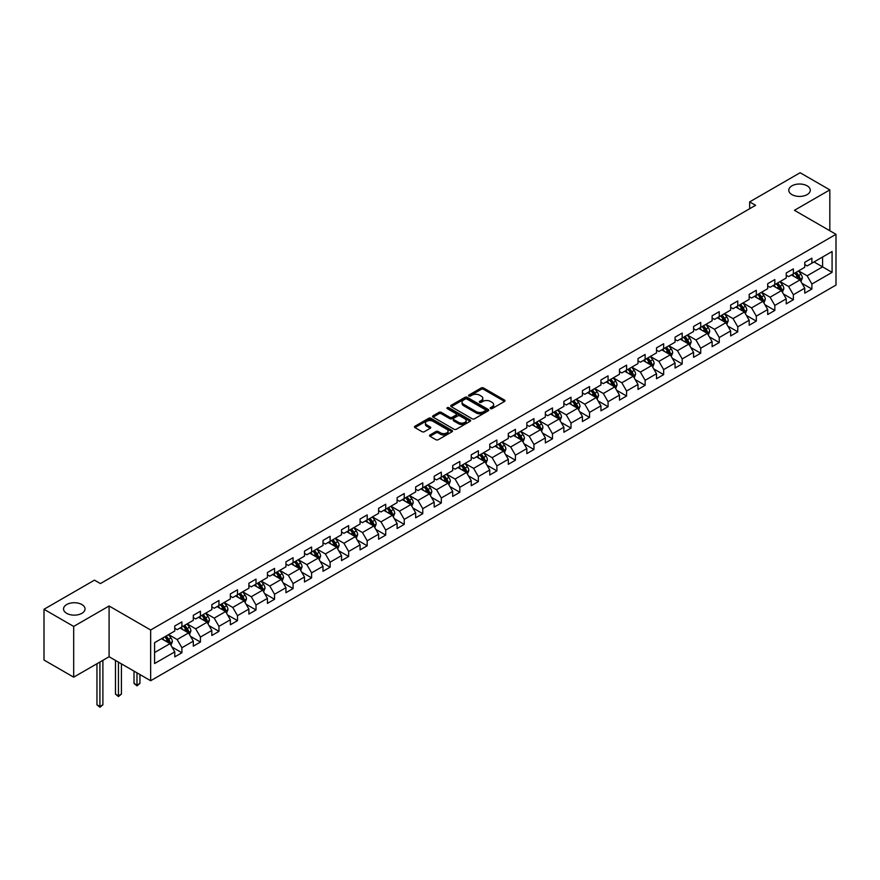 <?xml version="1.0" encoding="UTF-8"?>
<svg xmlns="http://www.w3.org/2000/svg" width="880" height="880" viewBox="0 0 880 880"><rect width="100%" height="100%" fill="white"/><g stroke="black" fill="none" stroke-linecap="round" stroke-linejoin="round"><path stroke-width="1.32" d="M490.512 408.584A1.155 0.671 0 0 0 492.151 408.584L504.537 401.434A1.65 0.957 0 0 0 505.021 400.763A1.65 0.957 0 0 0 504.537 400.081L483.549 387.97A1.65 0.957 0 0 0 481.217 387.97L468.831 395.12A1.155 0.671 0 0 0 470.459 396.066L472.065 395.142A5.28 3.047 0 0 1 479.523 395.142L481.272 396.154A5.28 3.047 0 0 1 482.823 398.299A5.28 3.047 0 0 1 481.272 400.455L479.666 401.379A1.155 0.671 0 0 0 481.305 402.325L482.911 401.401A5.28 3.047 0 0 1 490.369 401.401L492.118 402.413A5.28 3.047 0 0 1 493.658 404.558A5.28 3.047 0 0 1 492.118 406.714L490.512 407.638A1.155 0.671 0 0 0 490.512 408.584L490.512 407.638M81.895 604.549A10.747 6.204 0 0 0 70.169 603.207A10.747 6.204 0 0 0 63.536 608.938A10.747 6.204 0 0 0 66.682 613.327A10.747 6.204 0 0 0 78.397 614.669A10.747 6.204 0 0 0 85.041 608.938A10.747 6.204 0 0 0 81.895 604.549M807.136 185.834A10.747 6.204 0 0 0 795.421 184.492A10.747 6.204 0 0 0 788.788 190.223A10.747 6.204 0 0 0 791.934 194.612A10.747 6.204 0 0 0 803.649 195.954A10.747 6.204 0 0 0 810.282 190.223A10.747 6.204 0 0 0 807.136 185.834M430.034 434.951A1.65 0.957 0 0 0 429.55 435.622A1.65 0.957 0 0 0 430.034 436.304L435.919 439.703A1.65 0.957 0 0 0 438.251 439.703L452.012 431.761A1.65 0.957 0 0 0 452.496 431.079A1.65 0.957 0 0 0 452.012 430.408L431.024 418.297A1.65 0.957 0 0 0 428.692 418.297L414.931 426.239A1.65 0.957 0 0 0 414.458 426.91A1.65 0.957 0 0 0 414.931 427.581L422.048 431.684A1.65 0.957 0 0 0 424.38 431.684L430.265 428.285A1.65 0.957 0 0 0 430.749 427.614A1.65 0.957 0 0 0 430.265 426.943L426.745 424.908A4.411 2.541 0 0 1 425.447 423.104A4.411 2.541 0 0 1 428.175 420.75A4.411 2.541 0 0 1 432.982 421.311L446.798 429.286A4.411 2.541 0 0 1 448.085 431.079A4.411 2.541 0 0 1 445.357 433.433A4.411 2.541 0 0 1 440.561 432.883L438.251 431.552A1.65 0.957 0 0 0 435.919 431.552L430.034 434.951L430.034 436.304L435.919 432.927L435.919 431.552M109.087 605.99L73.689 626.428L44 609.279L44 660.033L73.689 677.171L109.087 656.733L150.656 680.735L150.656 629.992L109.087 605.99L109.087 656.733M829.829 230.747L829.829 189.882L794.431 210.309L836 234.311L150.656 629.992M829.829 189.882L800.129 172.733L749.65 201.883L749.65 208.736M44 609.279L94.479 580.14L100.419 583.572L755.59 205.304L749.65 201.883M472.175 418.77A1.65 0.957 0 0 0 474.507 418.77L488.268 410.817A1.65 0.957 0 0 0 488.752 410.146A1.65 0.957 0 0 0 488.268 409.475L467.28 397.364A1.65 0.957 0 0 0 464.948 397.364L451.198 405.306A1.65 0.957 0 0 0 450.714 405.977A1.65 0.957 0 0 0 451.198 406.648L472.175 418.77M447.634 408.837A1.155 0.671 0 0 1 448.8 409.002L470.118 421.3L456.379 429.231A1.65 0.957 0 0 1 454.047 429.231L433.07 417.12L438.955 413.743L438.955 412.368L433.07 415.767A1.65 0.957 0 0 0 432.586 416.438A1.65 0.957 0 0 0 433.07 417.12L433.07 415.767M438.955 413.743A1.65 0.957 0 0 1 441.287 413.743L441.287 412.368A1.65 0.957 0 0 0 438.955 412.368M441.287 412.368L449.79 417.285A1.65 0.957 0 0 0 452.122 417.285L456.038 415.03A1.65 0.957 0 0 0 456.511 414.359A1.65 0.957 0 0 0 456.038 413.688L447.172 408.562A1.155 0.671 0 0 1 448.8 407.627L470.14 419.947A1.65 0.957 0 0 1 470.624 420.618A1.65 0.957 0 0 1 470.14 421.289L470.14 419.947M150.656 680.735L836 285.065L836 234.311M171.985 647.031L181.896 652.762L181.896 647.757L193.303 641.168L193.303 646.173L200.431 642.059L200.431 637.054L211.827 630.476L211.827 635.481L218.955 631.367L218.955 626.362L230.362 619.773L230.362 624.778L237.49 620.664L237.49 615.659L248.886 609.081L248.886 614.086L256.014 609.972L256.014 604.967L267.421 598.378L267.421 603.383L274.549 599.269L274.549 594.264L285.945 587.686L285.945 592.691L293.073 588.577L293.073 583.572L304.48 576.983L304.48 581.988L311.608 577.874L311.608 572.869L323.004 566.291L323.004 571.296L330.132 567.182L330.132 562.177L341.539 555.588L341.539 560.593L348.656 556.479L348.656 551.474L360.063 544.896L360.063 549.901L367.191 545.787L367.191 540.782L378.598 534.193L378.598 539.198L385.715 535.084L385.715 530.079L397.122 523.501L397.122 528.506L404.25 524.392L404.25 519.387L415.646 512.798L415.646 517.803L422.774 513.689L422.774 508.684L434.181 502.106L434.181 507.111L441.309 502.997L441.309 497.981L452.705 491.403L452.705 496.408L459.833 492.294L459.833 487.289L471.24 480.711L471.24 485.716L478.368 481.602L478.368 476.586L489.764 470.008L489.764 475.013L496.892 470.899L496.892 465.894L508.299 459.305L508.299 464.321L515.427 460.207L515.427 455.191L526.823 448.613L526.823 453.618L533.951 449.504L533.951 444.499L545.358 437.91L545.358 442.926L552.486 438.801L552.486 433.796L563.882 427.218L563.882 432.223L571.01 428.109L571.01 423.104L582.417 416.515L582.417 421.531L589.534 417.406L589.534 412.401L600.941 405.823L600.941 410.828L608.069 406.714L608.069 401.709L619.476 395.12L619.476 400.125L626.593 396.011L626.593 391.006L638 384.428L638 389.433L645.128 385.319L645.128 380.314L656.524 373.725L656.524 378.73L663.652 374.616L663.652 369.611L675.059 363.033L675.059 368.038L682.187 363.924L682.187 358.919L693.583 352.33L693.583 357.335L700.711 353.221L700.711 348.216L712.118 341.638L712.118 346.643L719.246 342.529L719.246 337.524L730.642 330.935L730.642 335.94L737.77 331.826L737.77 326.821L749.177 320.243L749.177 325.248L756.305 321.134L756.305 316.129L767.701 309.54L767.701 314.545L774.829 310.431L774.829 305.426L786.236 298.848L786.236 303.853L793.364 299.739L793.364 294.734L804.76 288.145L804.76 293.15L811.888 289.036L811.888 284.031L832.084 272.371L832.084 251.526L822.58 257.015L822.58 266.893L832.084 272.371M181.896 652.762L174.768 656.876L174.768 651.871L154.583 663.531L154.583 642.675L174.768 631.026L174.768 626.01L181.896 621.896L181.896 626.912L193.303 620.323L193.303 615.318L200.431 611.204L200.431 616.209L211.827 609.631L211.827 604.615L218.955 600.501L218.955 605.506L230.362 598.928L230.362 593.923L237.49 589.809L237.49 594.814L248.886 588.236L248.886 583.22L256.014 579.106L256.014 584.111L267.421 577.533L267.421 572.528L274.549 568.414L274.549 573.419L285.945 566.83L285.945 561.825L293.073 557.711L293.073 562.716L304.48 556.138L304.48 551.133L311.608 547.019L311.608 552.024L323.004 545.435L323.004 540.43L330.132 536.316L330.132 541.321L341.539 534.743L341.539 529.738L348.656 525.624L348.656 530.629L360.063 524.04L360.063 519.035L367.191 514.921L367.191 519.926L378.598 513.348L378.598 508.343L385.715 504.229L385.715 509.234L397.122 502.645L397.122 497.64L404.25 493.526L404.25 498.531L415.646 491.953L415.646 486.948L422.774 482.834L422.774 487.839L434.181 481.25L434.181 476.245L441.309 472.131L441.309 477.136L452.705 470.558L452.705 465.553L459.833 461.439L459.833 466.444L471.24 459.855L471.24 454.85L478.368 450.736L478.368 455.741L489.764 449.163L489.764 444.158L496.892 440.044L496.892 445.049L508.299 438.46L508.299 433.455L515.427 429.341L515.427 434.346L526.823 427.768L526.823 422.763L533.951 418.649L533.951 423.654L545.358 417.065L545.358 412.06L552.486 407.946L552.486 412.951L563.882 406.373L563.882 401.368L571.01 397.254L571.01 402.259L582.417 395.67L582.417 390.665L589.534 386.551L589.534 391.556L600.941 384.978L600.941 379.973L608.069 375.859L608.069 380.864L619.476 374.275L619.476 369.27L626.593 365.156L626.593 370.161L638 363.583L638 358.578L645.128 354.464L645.128 359.469L656.524 352.88L656.524 347.875L663.652 343.761L663.652 348.766L675.059 342.188L675.059 337.183L682.187 333.069L682.187 338.074L693.583 331.485L693.583 326.48L700.711 322.366L700.711 327.371L712.118 320.793L712.118 315.788L719.246 311.663L719.246 316.679L730.642 310.09L730.642 305.085L737.77 300.971L737.77 305.976L749.177 299.398L749.177 294.382L756.305 290.268L756.305 295.284L767.701 288.695L767.701 283.69L774.829 279.576L774.829 284.581L786.236 278.003L786.236 272.987L793.364 268.873L793.364 273.889L804.76 267.3L804.76 262.295L811.888 258.181L811.888 263.186L832.084 251.526M180.004 628.001L188.551 632.94L177.144 639.529L168.597 634.59M174.768 628.276L177.144 629.651L181.896 626.912M177.144 639.529L181.896 647.757M188.551 632.94L193.303 641.168M198.528 617.309L207.075 622.248L195.679 628.826L187.121 623.887M193.303 617.584L195.679 618.948L200.431 616.209M195.679 628.826L200.431 637.054M207.075 622.248L211.827 630.476M217.052 606.606L225.61 611.545L214.203 618.134L205.656 613.195M211.827 606.881L214.203 608.256L218.955 605.506M214.203 618.134L218.955 626.362M225.61 611.545L230.362 619.773M235.587 595.914L244.134 600.853L232.738 607.431L224.18 602.492M230.362 596.189L232.738 597.553L237.49 594.814M232.738 607.431L237.49 615.659M244.134 600.853L248.886 609.081M254.111 585.211L262.669 590.15L251.262 596.739L242.715 591.8M248.886 585.486L251.262 586.861L256.014 584.111M251.262 596.739L256.014 604.967M262.669 590.15L267.421 598.378M272.646 574.519L281.193 579.458L269.797 586.036L261.239 581.097M267.421 574.794L269.797 576.158L274.549 573.419M269.797 586.036L274.549 594.264M281.193 579.458L285.945 587.686M291.17 563.816L299.728 568.755L288.321 575.344L279.774 570.405M285.945 564.091L288.321 565.466L293.073 562.716M288.321 575.344L293.073 583.572M299.728 568.755L304.48 576.983M309.705 553.124L318.252 558.063L306.856 564.641L298.298 559.702M304.48 553.399L306.856 554.763L311.608 552.024M306.856 564.641L311.608 572.869M318.252 558.063L323.004 566.291M328.229 542.421L336.787 547.36L325.38 553.938L316.833 549.01M323.004 542.696L325.38 544.071L330.132 541.321M325.38 553.938L330.132 562.177M336.787 547.36L341.539 555.588M346.764 531.729L355.311 536.668L343.915 543.246L335.357 538.307M341.539 532.004L343.915 533.368L348.656 530.629M343.915 543.246L348.656 551.474M355.311 536.668L360.063 544.896M365.288 521.026L373.846 525.965L362.439 532.543L353.892 527.615M360.063 521.301L362.439 522.676L367.191 519.926M362.439 532.543L367.191 540.782M373.846 525.965L378.598 534.193M383.823 510.334L392.37 515.262L380.963 521.851L372.416 516.912M378.598 510.609L380.963 511.973L385.715 509.234M380.963 521.851L385.715 530.079M392.37 515.262L397.122 523.501M402.347 499.631L410.905 504.57L399.498 511.148L390.94 506.22M397.122 499.906L399.498 501.281L404.25 498.531M399.498 511.148L404.25 519.387M410.905 504.57L415.646 512.798M420.882 488.939L429.429 493.867L418.022 500.456L409.475 495.517M415.646 489.214L418.022 490.578L422.774 487.839M418.022 500.456L422.774 508.684M429.429 493.867L434.181 502.106M439.406 478.236L447.953 483.175L436.557 489.753L427.999 484.825M434.181 478.511L436.557 479.886L441.309 477.136M436.557 489.753L441.309 497.981M447.953 483.175L452.705 491.403M457.93 467.544L466.488 472.472L455.081 479.061L446.534 474.122M452.705 467.808L455.081 469.183L459.833 466.444M455.081 479.061L459.833 487.289M466.488 472.472L471.24 480.711M476.465 456.841L485.012 461.78L473.616 468.358L465.058 463.419M471.24 457.116L473.616 458.491L478.368 455.741M473.616 468.358L478.368 476.586M485.012 461.78L489.764 470.008M494.989 446.149L503.547 451.077L492.14 457.666L483.593 452.727M489.764 446.413L492.14 447.788L496.892 445.049M492.14 457.666L496.892 465.894M503.547 451.077L508.299 459.305M513.524 435.446L522.071 440.385L510.675 446.963L502.117 442.024M508.299 435.721L510.675 437.096L515.427 434.346M510.675 446.963L515.427 455.191M522.071 440.385L526.823 448.613M532.048 424.743L540.606 429.682L529.199 436.271L520.652 431.332M526.823 425.018L529.199 426.393L533.951 423.654M529.199 436.271L533.951 444.499M540.606 429.682L545.358 437.91M550.583 414.051L559.13 418.99L547.734 425.568L539.176 420.629M545.358 414.326L547.734 415.701L552.486 412.951M547.734 425.568L552.486 433.796M559.13 418.99L563.882 427.218M569.107 403.348L577.665 408.287L566.258 414.876L557.711 409.937M563.882 403.623L566.258 404.998L571.01 402.259M566.258 414.876L571.01 423.104M577.665 408.287L582.417 416.515M587.642 392.656L596.189 397.595L584.793 404.173L576.235 399.234M582.417 392.931L584.793 394.306L589.534 391.556M584.793 404.173L589.534 412.401M596.189 397.595L600.941 405.823M606.166 381.953L614.724 386.892L603.317 393.481L594.77 388.542M600.941 382.228L603.317 383.603L608.069 380.864M603.317 393.481L608.069 401.709M614.724 386.892L619.476 395.12M624.701 371.261L633.248 376.2L621.841 382.778L613.294 377.839M619.476 371.536L621.841 372.911L626.593 370.161M621.841 382.778L626.593 391.006M633.248 376.2L638 384.428M643.225 360.558L651.783 365.497L640.376 372.086L631.818 367.147M638 360.833L640.376 362.208L645.128 359.469M640.376 372.086L645.128 380.314M651.783 365.497L656.524 373.725M661.76 349.866L670.307 354.805L658.9 361.383L650.353 356.444M656.524 350.141L658.9 351.505L663.652 348.766M658.9 361.383L663.652 369.611M670.307 354.805L675.059 363.033M680.284 339.163L688.831 344.102L677.435 350.691L668.877 345.752M675.059 339.438L677.435 340.813L682.187 338.074M677.435 350.691L682.187 358.919M688.831 344.102L693.583 352.33M698.808 328.471L707.366 333.41L695.959 339.988L687.412 335.049M693.583 328.746L695.959 330.11L700.711 327.371M695.959 339.988L700.711 348.216M707.366 333.41L712.118 341.638M717.343 317.768L725.89 322.707L714.494 329.296L705.936 324.357M712.118 318.043L714.494 319.418L719.246 316.679M714.494 329.296L719.246 337.524M725.89 322.707L730.642 330.935M735.867 307.076L744.425 312.015L733.018 318.593L724.471 313.654M730.642 307.351L733.018 308.715L737.77 305.976M733.018 318.593L737.77 326.821M744.425 312.015L749.177 320.243M754.402 296.373L762.949 301.312L751.553 307.901L742.995 302.962M749.177 296.648L751.553 298.023L756.305 295.284M751.553 307.901L756.305 316.129M762.949 301.312L767.701 309.54M772.926 285.681L781.484 290.62L770.077 297.198L761.53 292.259M767.701 285.956L770.077 287.32L774.829 284.581M770.077 297.198L774.829 305.426M781.484 290.62L786.236 298.848M791.461 274.978L800.008 279.917L788.612 286.506L780.054 281.567M786.236 275.253L788.612 276.628L793.364 273.889M788.612 286.506L793.364 294.734M800.008 279.917L804.76 288.145M814.022 261.954L822.58 266.893L807.136 275.803L798.589 270.864M804.76 264.561L807.136 265.925L811.888 263.186M807.136 275.803L811.888 284.031M73.689 626.428L73.689 677.171M154.583 652.553L170.027 643.643L161.469 638.704M170.027 643.643L174.768 651.871M801.966 283.316L811.888 289.036M783.442 294.008L793.364 299.739M764.918 304.711L774.829 310.431M746.383 315.403L756.305 321.134M727.859 326.106L737.77 331.826M709.324 336.798L719.246 342.529M690.8 347.501L700.711 353.221M672.265 358.193L682.187 363.924M653.741 368.896L663.652 374.616M635.206 379.588L645.128 385.319M616.682 390.291L626.593 396.011M598.147 400.983L608.069 406.714M579.623 411.686L589.534 417.406M561.088 422.378L571.01 428.109M542.564 433.081L552.486 438.801M524.029 443.773L533.951 449.504M505.505 454.476L515.427 460.207M486.981 465.168L496.892 470.899M468.446 475.871L478.368 481.602M449.922 486.574L459.833 492.294M431.387 497.266L441.309 502.997M412.863 507.969L422.774 513.689M394.328 518.661L404.25 524.392M375.804 529.364L385.715 535.084M357.269 540.056L367.191 545.787M338.745 550.759L348.656 556.479M320.21 561.451L330.132 567.182M301.686 572.154L311.608 577.874M283.151 582.846L293.073 588.577M264.627 593.549L274.549 599.269M246.103 604.241L256.014 609.972M227.568 614.944L237.49 620.664M209.044 625.636L218.955 631.367M190.509 636.339L200.431 642.059M490.974 408.749L492.118 408.089A5.28 3.047 0 0 0 493.658 405.933L493.658 404.558M482.823 398.299L482.823 399.674A5.28 3.047 0 0 1 481.272 401.83L480.128 402.49M504.537 400.081L504.537 401.434L483.549 389.345A1.65 0.957 0 0 0 481.217 389.345L469.293 396.231M488.246 410.839L467.28 398.728A1.65 0.957 0 0 0 464.948 398.728L451.22 406.659L451.198 405.306M485.353 410.619A1.155 0.671 0 0 0 485.353 409.673L466.939 399.047A1.155 0.671 0 0 0 465.3 399.047L463.606 400.015A5.28 3.047 0 0 0 462.066 402.171A5.28 3.047 0 0 0 463.606 404.327L476.201 411.598A5.28 3.047 0 0 0 483.659 411.598L485.353 410.619L485.353 411.994A1.155 0.671 0 0 0 485.694 411.521L485.694 410.146M462.066 402.171L462.066 403.546A5.28 3.047 0 0 0 463.606 405.702L463.606 404.327M485.353 411.994L483.659 412.973A5.28 3.047 0 0 1 476.201 412.973L463.606 405.702M441.287 413.743L449.79 418.66A1.65 0.957 0 0 0 452.122 418.66L456.038 416.405A1.65 0.957 0 0 0 456.511 415.723L456.511 414.359M458.623 422.378A4.411 2.541 0 0 0 463.43 422.939A4.411 2.541 0 0 0 466.158 420.585A4.411 2.541 0 0 0 464.86 418.781L459.998 415.976A1.65 0.957 0 0 0 457.666 415.976L453.761 418.231A1.65 0.957 0 0 0 453.277 418.902A1.65 0.957 0 0 0 453.761 419.573L458.623 422.378L458.623 423.753A4.411 2.541 0 0 0 463.43 424.303A4.411 2.541 0 0 0 466.158 421.949L466.158 420.585M453.277 418.902L453.277 420.266A1.65 0.957 0 0 0 453.761 420.948L453.761 419.573M458.623 423.753L453.761 420.948M448.085 431.079L448.085 432.454A4.411 2.541 0 0 1 445.357 434.808A4.411 2.541 0 0 1 440.561 434.258L438.251 432.927A1.65 0.957 0 0 0 435.919 432.927M425.447 423.104L425.447 424.479A4.411 2.541 0 0 0 426.745 426.283L426.745 424.908M430.265 426.943L430.265 428.285L426.745 426.283M452.012 430.408L452.012 431.761L431.024 419.661A1.65 0.957 0 0 0 428.692 419.661L414.953 427.592M800.954 281.545L802.362 277.981A4.455 2.574 -120 0 0 800.943 274.197L798.49 270.919M794.222 276.573L792.55 274.351M794.805 273.042L797.258 276.32A4.455 2.574 60 0 1 798.534 278.993L799.964 278.179A4.455 2.574 -120 0 0 798.688 275.495L796.235 272.228M795.113 272.866L797.841 276.496A2.266 1.309 60 0 1 798.248 277.189L799.964 278.179M782.419 292.237L783.838 288.684A4.455 2.574 -120 0 0 782.408 284.889L779.966 281.622M775.687 287.276L774.026 285.043M776.281 283.745L778.734 287.012A4.455 2.574 60 0 1 780.01 289.696L781.429 288.871A4.455 2.574 -120 0 0 780.153 286.198L777.7 282.92M776.589 283.569L779.306 287.199A2.266 1.309 60 0 1 779.724 287.881L781.429 288.871M763.895 302.94L765.303 299.376A4.455 2.574 -120 0 0 763.884 295.592L761.431 292.314M757.163 297.968L755.491 295.746M757.746 294.448L760.199 297.715A4.455 2.574 60 0 1 761.475 300.388L762.905 299.574A4.455 2.574 -120 0 0 761.629 296.89L759.176 293.623M758.065 294.261L760.782 297.891A2.266 1.309 60 0 1 761.189 298.584L762.905 299.574M745.36 313.632L746.779 310.079A4.455 2.574 -120 0 0 745.349 306.284L742.907 303.017M738.628 308.671L736.967 306.438M739.222 305.14L741.675 308.418A4.455 2.574 60 0 1 742.951 311.091L744.37 310.266A4.455 2.574 -120 0 0 743.094 307.593L740.641 304.315M739.53 304.964L742.247 308.594A2.266 1.309 60 0 1 742.665 309.276L744.37 310.266M726.836 324.335L728.244 320.771A4.455 2.574 -120 0 0 726.825 316.987L724.372 313.709M720.104 319.363L718.432 317.141M720.687 315.843L723.14 319.11A4.455 2.574 60 0 1 724.416 321.783L725.846 320.969A4.455 2.574 -120 0 0 724.57 318.285L722.117 315.018M721.006 315.656L723.723 319.286A2.266 1.309 60 0 1 724.13 319.979L725.846 320.969M708.301 335.027L709.72 331.474A4.455 2.574 -120 0 0 708.301 327.679L705.848 324.412M701.569 330.066L699.908 327.833M702.163 326.535L704.616 329.813A4.455 2.574 60 0 1 705.892 332.486L707.311 331.661A4.455 2.574 -120 0 0 706.035 328.988L703.593 325.71M702.471 326.359L705.188 329.989A2.266 1.309 60 0 1 705.606 330.671L707.311 331.661M689.777 345.73L691.185 342.166A4.455 2.574 -120 0 0 689.766 338.382L687.313 335.104M683.045 340.758L681.373 338.536M683.628 337.238L686.081 340.505A4.455 2.574 60 0 1 687.357 343.178L688.787 342.364A4.455 2.574 -120 0 0 687.511 339.68L685.058 336.413M683.947 337.051L686.664 340.681A2.266 1.309 60 0 1 687.071 341.374L688.787 342.364M671.242 356.422L672.661 352.869A4.455 2.574 -120 0 0 671.242 349.074L668.789 345.807M664.51 351.461L662.849 349.239M665.104 347.93L667.557 351.208A4.455 2.574 60 0 1 668.833 353.881L670.252 353.056A4.455 2.574 -120 0 0 668.976 350.383L666.534 347.105M665.412 347.754L668.129 351.384A2.266 1.309 60 0 1 668.547 352.066L670.252 353.056M652.718 367.125L654.126 363.561A4.455 2.574 -120 0 0 652.707 359.777L650.254 356.499M645.986 362.153L644.314 359.931M646.58 358.633L649.022 361.9A4.455 2.574 60 0 1 650.298 364.573L651.728 363.759A4.455 2.574 -120 0 0 650.452 361.075L647.999 357.808M646.888 358.446L649.605 362.076A2.266 1.309 60 0 1 650.012 362.769L651.728 363.759M634.183 377.828L635.602 374.264A4.455 2.574 -120 0 0 634.183 370.469L631.73 367.202M627.451 372.856L625.79 370.634M628.045 369.325L630.498 372.603A4.455 2.574 60 0 1 631.774 375.276L633.193 374.451A4.455 2.574 -120 0 0 631.928 371.778L629.475 368.5M628.353 369.149L631.081 372.779A2.266 1.309 60 0 1 631.488 373.461L633.193 374.451M615.659 388.52L617.067 384.956A4.455 2.574 -120 0 0 615.648 381.172L613.195 377.894M608.927 383.548L607.255 381.326M609.521 380.028L611.974 383.295A4.455 2.574 60 0 1 613.239 385.979L614.669 385.154A4.455 2.574 -120 0 0 613.393 382.47L610.94 379.203M609.829 379.841L612.546 383.471A2.266 1.309 60 0 1 612.964 384.164L614.669 385.154M597.124 399.223L598.543 395.659A4.455 2.574 -120 0 0 597.124 391.864L594.671 388.597M590.392 394.251L588.731 392.029M590.986 390.72L593.439 393.998A4.455 2.574 60 0 1 594.715 396.671L596.134 395.846A4.455 2.574 -120 0 0 594.869 393.173L592.416 389.895M591.294 390.544L594.022 394.174A2.266 1.309 60 0 1 594.429 394.867L596.134 395.846M578.6 409.915L580.008 406.351A4.455 2.574 -120 0 0 578.589 402.567L576.136 399.289M571.868 404.943L570.207 402.721M572.462 401.423L574.915 404.69A4.455 2.574 60 0 1 576.18 407.374L577.61 406.549A4.455 2.574 -120 0 0 576.334 403.865L573.881 400.598M572.77 401.236L575.487 404.866A2.266 1.309 60 0 1 575.905 405.559L577.61 406.549M560.076 420.618L561.484 417.054A4.455 2.574 -120 0 0 560.065 413.259L557.612 409.992M553.333 415.646L551.672 413.424M553.927 412.115L556.38 415.393A4.455 2.574 60 0 1 557.656 418.066L559.086 417.241A4.455 2.574 -120 0 0 557.81 414.568L555.357 411.29M554.235 411.939L556.963 415.569A2.266 1.309 60 0 1 557.37 416.262L559.086 417.241M541.541 431.31L542.96 427.757A4.455 2.574 -120 0 0 541.53 423.962L539.088 420.684M534.809 426.338L533.148 424.116M535.403 422.818L537.856 426.085A4.455 2.574 60 0 1 539.121 428.769L540.551 427.944A4.455 2.574 -120 0 0 539.275 425.26L536.822 421.993M535.711 422.631L538.428 426.261A2.266 1.309 60 0 1 538.846 426.954L540.551 427.944M523.017 442.013L524.425 438.449A4.455 2.574 -120 0 0 523.006 434.654L520.553 431.387M516.285 437.041L514.613 434.819M516.868 433.51L519.321 436.788A4.455 2.574 60 0 1 520.597 439.461L522.027 438.636A4.455 2.574 -120 0 0 520.751 435.963L518.298 432.685M517.187 433.334L519.904 436.964A2.266 1.309 60 0 1 520.311 437.657L522.027 438.636M504.482 452.705L505.901 449.152A4.455 2.574 -120 0 0 504.471 445.357L502.029 442.079M497.75 447.733L496.089 445.511M498.344 444.213L500.797 447.48A4.455 2.574 60 0 1 502.073 450.164L503.492 449.339A4.455 2.574 -120 0 0 502.216 446.655L499.763 443.388M498.652 444.026L501.369 447.656A2.266 1.309 60 0 1 501.787 448.349L503.492 449.339M485.958 463.408L487.366 459.844A4.455 2.574 -120 0 0 485.947 456.049L483.494 452.782M479.226 458.436L477.554 456.214M479.809 454.905L482.262 458.183A4.455 2.574 60 0 1 483.538 460.856L484.968 460.031A4.455 2.574 -120 0 0 483.692 457.358L481.239 454.08M480.128 454.729L482.845 458.359A2.266 1.309 60 0 1 483.252 459.052L484.968 460.031M467.423 474.1L468.842 470.547A4.455 2.574 -120 0 0 467.423 466.752L464.97 463.474M460.691 469.128L459.03 466.906M461.285 465.608L463.738 468.875A4.455 2.574 60 0 1 465.014 471.559L466.433 470.734A4.455 2.574 -120 0 0 465.157 468.05L462.715 464.783M461.593 465.421L464.31 469.062A2.266 1.309 60 0 1 464.728 469.744L466.433 470.734M448.899 484.803L450.307 481.239A4.455 2.574 -120 0 0 448.888 477.455L446.435 474.177M442.167 479.831L440.495 477.609M442.75 476.3L445.203 479.578A4.455 2.574 60 0 1 446.479 482.251L447.909 481.426A4.455 2.574 -120 0 0 446.633 478.753L444.18 475.475M443.069 476.124L445.786 479.754A2.266 1.309 60 0 1 446.193 480.447L447.909 481.426M430.364 495.495L431.783 491.942A4.455 2.574 -120 0 0 430.364 488.147L427.911 484.88M423.632 490.523L421.971 488.301M424.226 487.003L426.679 490.27A4.455 2.574 60 0 1 427.955 492.954L429.374 492.129A4.455 2.574 -120 0 0 428.098 489.445L425.656 486.178M424.534 486.827L427.251 490.457A2.266 1.309 60 0 1 427.669 491.139L429.374 492.129M411.84 506.198L413.248 502.634A4.455 2.574 -120 0 0 411.829 498.85L409.376 495.572M405.108 501.226L403.436 499.004M405.702 497.695L408.144 500.973A4.455 2.574 60 0 1 409.42 503.646L410.85 502.821A4.455 2.574 -120 0 0 409.574 500.148L407.121 496.87M406.01 497.519L408.727 501.149A2.266 1.309 60 0 1 409.134 501.842L410.85 502.821M393.305 516.89L394.724 513.337A4.455 2.574 -120 0 0 393.305 509.542L390.852 506.275M386.573 511.918L384.912 509.696M387.167 508.398L389.62 511.665A4.455 2.574 60 0 1 390.896 514.349L392.315 513.524A4.455 2.574 -120 0 0 391.05 510.851L388.597 507.573M387.475 508.222L390.203 511.852A2.266 1.309 60 0 1 390.61 512.534L392.315 513.524M374.781 527.593L376.189 524.029A4.455 2.574 -120 0 0 374.77 520.245L372.317 516.967M368.049 522.621L366.377 520.399M368.643 519.09L371.085 522.368A4.455 2.574 60 0 1 372.361 525.041L373.791 524.216A4.455 2.574 -120 0 0 372.515 521.543L370.062 518.276M368.951 518.914L371.668 522.544A2.266 1.309 60 0 1 372.086 523.237L373.791 524.216M356.246 538.285L357.665 534.732A4.455 2.574 -120 0 0 356.246 530.937L353.793 527.67M349.514 533.313L347.853 531.091M350.108 529.793L352.561 533.06A4.455 2.574 60 0 1 353.837 535.744L355.256 534.919A4.455 2.574 -120 0 0 353.991 532.246L351.538 528.968M350.416 529.617L353.144 533.247A2.266 1.309 60 0 1 353.551 533.929L355.256 534.919M337.722 548.988L339.13 545.424A4.455 2.574 -120 0 0 337.711 541.64L335.258 538.362M330.99 544.016L329.329 541.794M331.584 540.485L334.037 543.763A4.455 2.574 60 0 1 335.302 546.436L336.732 545.611A4.455 2.574 -120 0 0 335.456 542.938L333.003 539.671M331.892 540.309L334.609 543.939A2.266 1.309 60 0 1 335.027 544.632L336.732 545.611M319.198 559.68L320.606 556.127A4.455 2.574 -120 0 0 319.187 552.332L316.734 549.065M312.455 554.708L310.794 552.486M313.049 551.188L315.502 554.455A4.455 2.574 60 0 1 316.778 557.139L318.208 556.314A4.455 2.574 -120 0 0 316.932 553.641L314.479 550.363M313.357 551.012L316.085 554.642A2.266 1.309 60 0 1 316.492 555.324L318.208 556.314M300.663 570.383L302.071 566.819A4.455 2.574 -120 0 0 300.652 563.035L298.21 559.757M293.931 565.411L292.27 563.189M294.525 561.88L296.978 565.158A4.455 2.574 60 0 1 298.243 567.831L299.673 567.006A4.455 2.574 -120 0 0 298.397 564.333L295.944 561.066M294.833 561.704L297.55 565.334A2.266 1.309 60 0 1 297.968 566.027L299.673 567.006M282.139 581.075L283.547 577.522A4.455 2.574 -120 0 0 282.128 573.727L279.675 570.46M275.407 576.103L273.735 573.881M275.99 572.583L278.443 575.85A4.455 2.574 60 0 1 279.719 578.534L281.149 577.709A4.455 2.574 -120 0 0 279.873 575.036L277.42 571.758M276.309 572.407L279.026 576.037A2.266 1.309 60 0 1 279.433 576.719L281.149 577.709M263.604 591.778L265.023 588.214A4.455 2.574 -120 0 0 263.593 584.43L261.151 581.152M256.872 586.806L255.211 584.584M257.466 583.275L259.919 586.553A4.455 2.574 60 0 1 261.195 589.226L262.614 588.412A4.455 2.574 -120 0 0 261.338 585.728L258.885 582.461M257.774 583.099L260.491 586.729A2.266 1.309 60 0 1 260.909 587.422L262.614 588.412M245.08 602.47L246.488 598.917A4.455 2.574 -120 0 0 245.069 595.122L242.616 591.855M238.348 597.498L236.676 595.276M238.931 593.978L241.384 597.245A4.455 2.574 60 0 1 242.66 599.929L244.09 599.104A4.455 2.574 -120 0 0 242.814 596.431L240.361 593.153M239.25 593.802L241.967 597.432A2.266 1.309 60 0 1 242.374 598.114L244.09 599.104M226.545 613.173L227.964 609.609A4.455 2.574 -120 0 0 226.545 605.825L224.092 602.547M219.813 608.201L218.152 605.979M220.407 604.67L222.86 607.948A4.455 2.574 60 0 1 224.136 610.621L225.555 609.807A4.455 2.574 -120 0 0 224.279 607.123L221.826 603.856M220.715 604.494L223.432 608.124A2.266 1.309 60 0 1 223.85 608.817L225.555 609.807M208.021 623.865L209.429 620.312A4.455 2.574 -120 0 0 208.01 616.517L205.557 613.25M201.289 618.904L199.617 616.671M201.872 615.373L204.325 618.64A4.455 2.574 60 0 1 205.601 621.324L207.031 620.499A4.455 2.574 -120 0 0 205.755 617.826L203.302 614.548M202.191 615.197L204.908 618.827A2.266 1.309 60 0 1 205.315 619.509L207.031 620.499M136.983 672.837L136.983 685.113L139.942 683.397L139.942 674.553M139.942 683.397L136.983 685.872L134.013 683.397L134.013 671.121M134.013 683.397L136.983 685.113L136.983 685.872M189.486 634.568L190.905 631.004A4.455 2.574 -120 0 0 189.486 627.22L187.033 623.942M182.754 629.596L181.093 627.374M183.348 626.065L185.801 629.343A4.455 2.574 60 0 1 187.077 632.016L188.496 631.202A4.455 2.574 -120 0 0 187.22 628.518L184.778 625.251M183.656 625.889L186.373 629.519A2.266 1.309 60 0 1 186.791 630.212L188.496 631.202M118.448 662.145L118.448 695.816L121.418 694.1L121.418 663.85M121.418 694.1L118.448 696.564L115.478 694.1L115.478 660.429M115.478 694.1L118.448 695.816L118.448 696.564M170.962 645.26L172.37 641.707A4.455 2.574 -120 0 0 170.951 637.912L168.498 634.645M164.23 640.299L162.558 638.066M164.824 636.768L167.266 640.046A4.455 2.574 60 0 1 168.542 642.719L169.972 641.894A4.455 2.574 -120 0 0 168.696 639.221L166.243 635.943M165.132 636.592L167.849 640.222A2.266 1.309 60 0 1 168.256 640.904L169.972 641.894M99.924 662.035L99.924 706.508L102.894 704.792L102.894 660.319M102.894 704.792L99.924 707.267L96.954 704.792L96.954 663.751M96.954 704.792L99.924 706.508L99.924 707.267M492.118 408.089L492.118 406.714M479.666 402.325L479.666 401.379M481.272 401.83L481.272 400.455M468.831 396.066L468.831 395.12M481.217 389.345L481.217 387.97M483.549 389.345L483.549 387.97M464.948 398.728L464.948 397.364M467.28 398.728L467.28 397.364M488.268 410.817L488.268 409.475M476.201 412.973L476.201 411.598M483.659 412.973L483.659 411.598M449.79 418.66L449.79 417.285M452.122 418.66L452.122 417.285M456.038 416.405L456.038 415.03M448.8 409.002L448.8 407.627M438.251 432.927L438.251 431.552M440.561 434.258L440.561 432.883M414.931 427.581L414.931 426.239M428.692 419.661L428.692 418.297M431.024 419.661L431.024 418.297M799.568 279.664L802.329 278.069M798.688 275.495L800.943 274.197M795.52 277.321L797.258 276.32M781.044 290.367L783.805 288.772M780.153 286.198L782.408 284.889M776.985 288.024L778.734 287.012M762.509 301.059L765.27 299.464M761.629 296.89L763.884 295.592M758.461 298.716L760.199 297.715M743.985 311.762L746.746 310.167M743.094 307.593L745.349 306.284M739.926 309.419L741.675 308.418M725.45 322.454L728.211 320.859M724.57 318.285L726.825 316.987M721.402 320.111L723.14 319.11M706.926 333.157L709.687 331.562M706.035 328.988L708.301 327.679M702.878 330.814L704.616 329.813M688.402 343.849L691.163 342.254M687.511 339.68L689.766 338.382M684.343 341.506L686.081 340.505M669.867 354.552L672.628 352.957M668.976 350.383L671.242 349.074M665.819 352.209L667.557 351.208M651.343 365.244L654.104 363.649M650.452 361.075L652.707 359.777M647.284 362.901L649.022 361.9M632.808 375.947L635.569 374.352M631.928 371.778L634.183 370.469M628.76 373.604L630.498 372.603M614.284 386.639L617.045 385.044M613.393 382.47L615.648 381.172M610.225 384.307L611.974 383.295M595.749 397.342L598.51 395.747M594.869 393.173L597.124 391.864M591.701 394.999L593.439 393.998M577.225 408.034L579.986 406.439M576.334 403.865L578.589 402.567M573.166 405.702L574.915 404.69M558.69 418.737L561.451 417.142M557.81 414.568L560.065 413.259M554.642 416.394L556.38 415.393M540.166 429.429L542.927 427.834M539.275 425.26L541.53 423.962M536.107 427.097L537.856 426.085M521.631 440.132L524.392 438.537M520.751 435.963L523.006 434.654M517.583 437.789L519.321 436.788M503.107 450.824L505.868 449.229M502.216 446.655L504.471 445.357M499.048 448.492L500.797 447.48M484.572 461.527L487.333 459.932M483.692 457.358L485.947 456.049M480.524 459.184L482.262 458.183M466.048 472.219L468.809 470.624M465.157 468.05L467.423 466.752M462 469.887L463.738 468.875M447.524 482.922L450.285 481.327M446.633 478.753L448.888 477.455M443.465 480.579L445.203 479.578M428.989 493.614L431.75 492.019M428.098 489.445L430.364 488.147M424.941 491.282L426.679 490.27M410.465 504.317L413.226 502.722M409.574 500.148L411.829 498.85M406.406 501.974L408.144 500.973M391.93 515.009L394.691 513.414M391.05 510.851L393.305 509.542M387.882 512.677L389.62 511.665M373.406 525.712L376.167 524.117M372.515 521.543L374.77 520.245M369.347 523.369L371.085 522.368M354.871 536.404L357.632 534.82M353.991 532.246L356.246 530.937M350.823 534.072L352.561 533.06M336.347 547.107L339.108 545.512M335.456 542.938L337.711 541.64M332.288 544.764L334.037 543.763M317.812 557.799L320.573 556.215M316.932 553.641L319.187 552.332M313.764 555.467L315.502 554.455M299.288 568.502L302.049 566.907M298.397 564.333L300.652 563.035M295.229 566.159L296.978 565.158M280.753 579.205L283.514 577.61M279.873 575.036L282.128 573.727M276.705 576.862L278.443 575.85M262.229 589.897L264.99 588.302M261.338 585.728L263.593 584.43M258.17 587.554L259.919 586.553M243.694 600.6L246.455 599.005M242.814 596.431L245.069 595.122M239.646 598.257L241.384 597.245M225.17 611.292L227.931 609.697M224.279 607.123L226.545 605.825M221.122 608.949L222.86 607.948M206.635 621.995L209.407 620.4M205.755 617.826L208.01 616.517M202.587 619.652L204.325 618.64M188.111 632.687L190.872 631.092M187.22 628.518L189.486 627.22M184.063 630.344L185.801 629.343M169.587 643.39L172.348 641.795M168.696 639.221L170.951 637.912M165.528 641.047L167.266 640.046"/></g></svg>
